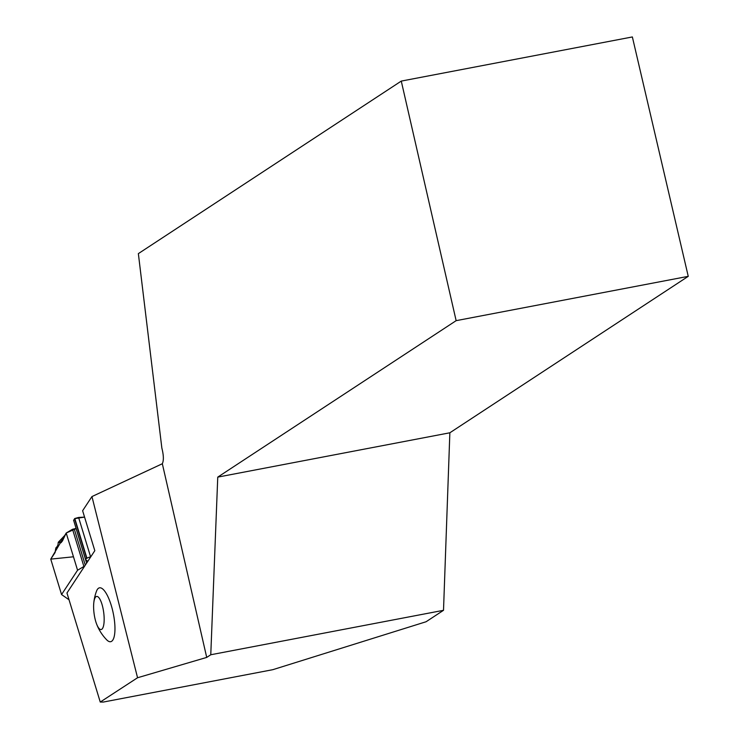 <?xml version="1.0" encoding="UTF-8"?>
<svg xmlns="http://www.w3.org/2000/svg" width="739" height="739" viewBox="0 0 739 739"><rect width="100%" height="100%" fill="white"/><g stroke="black" fill="none" stroke-linecap="round" stroke-linejoin="round"><path stroke-width="1.11" d="M93.751 603.236A46.437 46.437 0 0 1 96.504 591.182A27.519 8.305 78.2 0 1 111.33 605.666A27.519 8.305 78.2 0 1 111.617 641.313A27.519 8.305 78.2 0 1 111.58 641.341A27.519 8.305 78.2 0 1 106.665 639.808A46.437 46.437 0 0 1 96.495 623.744A16.701 4.84 -97.6 0 0 101.751 629.295A16.701 4.84 -97.6 0 0 101.945 604.188A16.701 4.84 -97.6 0 0 93.751 603.236A16.701 4.84 -97.6 0 0 96.495 623.744M688.249 276.34L456.139 320.661L401.268 81.087L632.362 36.95L688.249 276.34L449.857 432.786L443.511 610.312L426.08 621.748L272.811 669.682L103.349 702.05L100.255 702.05L66.963 592.992L94.814 550.684L82.62 510.732L91.95 496.562L162.331 463.741L206.717 657.414L137.556 677.746L91.95 496.562M100.255 702.05L137.556 677.746M443.511 610.312L210.772 654.754L206.717 657.414M162.358 463.722L162.331 463.741C163.846 460.462 163.67 455.224 161.85 448.028L138.359 253.625L401.268 81.087M456.139 320.661L217.756 477.117L449.857 432.786M217.756 477.117L210.772 654.754M69.041 599.782L61.559 594.553L77.567 570.231L83.895 566.48A1.94 0.536 -17 0 1 84.652 566.12M73.466 556.79L50.751 559.127L66.205 533.013L76.154 528.588L72.533 529.263L66.205 533.013L77.567 570.231M66.205 533.013L62.473 540.911L61.014 542.74L59.212 542.638L62.612 540.625M61.559 594.553L50.751 559.127L55.102 552.523L55.684 548.698L57.864 545.243L58.335 542.195L59.212 542.638M87.821 561.307L85.752 559.765A4.037 1.108 -17 0 1 85.613 559.58A4.037 1.108 -17 0 1 86.666 558.388L74.537 518.658L84.569 517.106L78.593 517.457L74.796 518.501L73.724 520.348M86.666 558.388L86.925 558.241A4.037 1.108 -17 0 1 90.62 556.873L90.758 556.846M76.191 523.055L75.729 522.547M75.433 528.653L76.062 528.283M65.115 535.322L58.584 542.177M75.239 528.671L76.034 528.2M90.62 556.873L78.593 517.457M86.925 558.241L74.796 518.501M86.639 563.109L76.099 528.588M85.29 565.15L74.186 528.773M83.895 566.48L72.533 529.263M58.178 542.361L65.937 534.214M55.878 547.802L56.774 547.322M76.025 528.154L75.119 528.69M73.567 520.099L85.613 559.58"/></g></svg>
